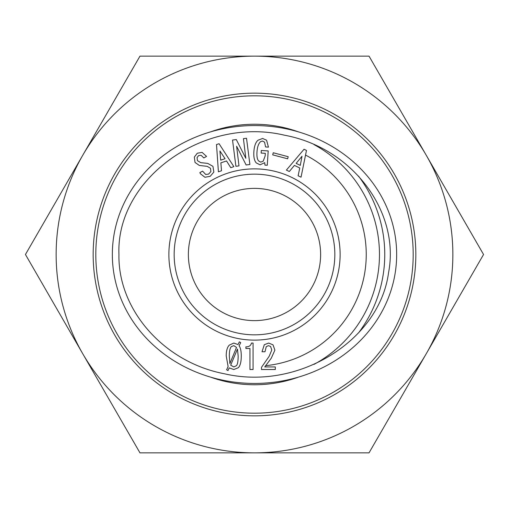 <?xml version="1.0" encoding="UTF-8"?>
<svg xmlns="http://www.w3.org/2000/svg" width="509" height="509" viewBox="0 0 509 509"><rect width="100%" height="100%" fill="white"/><g stroke="black" fill="none" stroke-linecap="round" stroke-linejoin="round"><path stroke-width="0.76" d="M265.52 365.697A111.745 111.745 0 0 0 305.534 155.086M174.161 254.5A80.339 80.339 0 0 1 294.666 184.926A80.339 80.339 0 0 1 294.666 324.074A80.339 80.339 0 0 1 174.161 254.5M253.068 369.515L249.951 369.515L249.951 348.493L245.879 348.493L245.879 346.864C249.041 346.864 250.899 345.598 251.44 343.066L253.068 343.066L253.068 369.515M229.877 363.547L236.52 347.405L233.809 345.643L231.366 346.591C230.011 347.952 229.33 351.07 229.33 355.95L229.877 363.547M237.468 349.034L230.692 365.176L233.809 366.938L236.386 365.716C237.563 364.546 238.148 361.288 238.148 355.95L237.468 349.034M238.282 367.752L233.809 369.515L229.196 367.886L227.975 370.603L226.62 369.788L228.108 366.531L226.212 355.95C226.212 350.796 227.249 347.183 229.33 345.102L233.809 343.066L238.015 344.561L239.37 341.844L240.725 342.659L239.096 345.783C240.547 347.857 241.266 351.248 241.266 355.95C241.266 361.829 240.273 365.761 238.282 367.752M264.731 366.938L275.312 366.938L275.312 369.515L261.48 369.515L261.48 367.345L269.21 356.224L271.787 349.982L270.565 346.457L268.396 345.643L266.226 346.731L265.004 351.751L262.02 351.751L264.324 344.695L268.663 343.066L273.009 344.828L274.905 350.122L271.24 358.26L264.731 366.938M118.947 254.5C115.867 179.416 203.123 115.721 284.792 135.267C352.559 147.934 400.214 211.967 388.564 272.633C379.612 340.464 298.459 391.122 224.208 373.733C163.656 362.147 117.846 309.618 118.947 254.5M294.406 165.387L289.322 171.514L286.395 170.089L304.038 149.252L306.475 150.435L301.035 177.196L298.109 175.77L299.776 167.989L294.406 165.387M268.447 147.139L265.603 146.955L264.559 142.132L262.453 141.038L260.653 141.604C258.54 143.455 257.312 146.91 256.988 151.962C256.695 156.384 257.223 159.368 258.578 160.901L260.672 162.129L263.178 161.207L265.157 155.894L265.323 153.324L261.13 153.05L261.295 150.479L268.198 150.931L267.263 165.279L264.96 165.126L264.712 162.664L260.086 164.808L256.269 162.925C254.328 160.717 253.533 156.995 253.87 151.758C254.239 146.166 255.62 142.316 258.025 140.21L262.625 138.467L266.589 140.223L268.447 147.139M197.416 160.634L200.737 162.651L207.697 163.395L212.953 166.348L213.85 172.067L210.179 176.324L204.942 177.259L200.514 173.836L199.846 172.659L202.563 171.126L205.712 174.485L208.607 174.097L210.904 171.552L210.433 168.237L207.182 166.335L199.363 165.457L195.017 162.454L194.323 157.084L197.282 153.234L202.098 152.382L206.559 156.403L203.842 157.943L201.093 155.283L198.618 155.595L197.078 157.555L197.416 160.634M220.868 162.835L221.504 170.769L218.412 171.794L216.503 144.562L219.074 143.703L233.86 166.659L230.768 167.69L226.53 160.952L220.868 162.835M243.429 138.652L246.521 138.257L249.894 164.49L246.127 164.973L236.609 146.229L239.001 165.889L235.902 166.284L232.53 140.051L236.297 139.568L245.822 158.312L243.429 138.652M273.257 152.757L288.202 156.708L287.649 158.808L272.703 154.857L273.257 152.757M168.873 254.5A85.627 85.627 0 0 0 297.313 328.655A85.627 85.627 0 0 0 297.313 180.345A85.627 85.627 0 0 0 168.873 254.5M301.996 156.257L296.143 163.364L300.291 165.374L301.996 156.257M219.933 150.995L220.696 160.176L225.073 158.719L219.933 150.995M112.343 254.5A142.157 128.936 0 0 0 325.582 366.162A142.157 128.936 0 0 0 325.582 142.838A142.157 128.936 0 0 0 112.343 254.5M320.619 254.5A66.119 66.119 0 0 1 221.44 311.762A66.119 66.119 0 0 1 221.44 197.237A66.119 66.119 0 0 1 320.619 254.5M254.5 413.193A158.693 158.693 0 0 0 391.93 175.153A158.693 158.693 0 0 0 117.07 175.153A158.693 158.693 0 0 0 254.5 413.193M210.541 377.118A130.259 130.259 0 0 0 298.459 377.118M358.559 332.854A130.259 130.259 0 0 0 358.508 176.082M298.459 131.882A130.259 130.259 0 0 0 210.541 131.882M313.97 364.412A124.966 124.966 0 0 0 313.996 144.601M415.834 254.5A161.334 161.334 0 0 0 173.83 114.779A161.334 161.334 0 0 0 173.83 394.221A161.334 161.334 0 0 0 415.834 254.5M426.287 353.679A198.364 198.364 0 0 0 254.5 56.136A198.364 198.364 0 0 0 82.712 353.679A198.364 198.364 0 0 0 426.287 353.679L369.025 452.864L139.975 452.864L25.45 254.5L139.975 56.136L369.025 56.136L483.55 254.5L426.287 353.679"/></g></svg>

